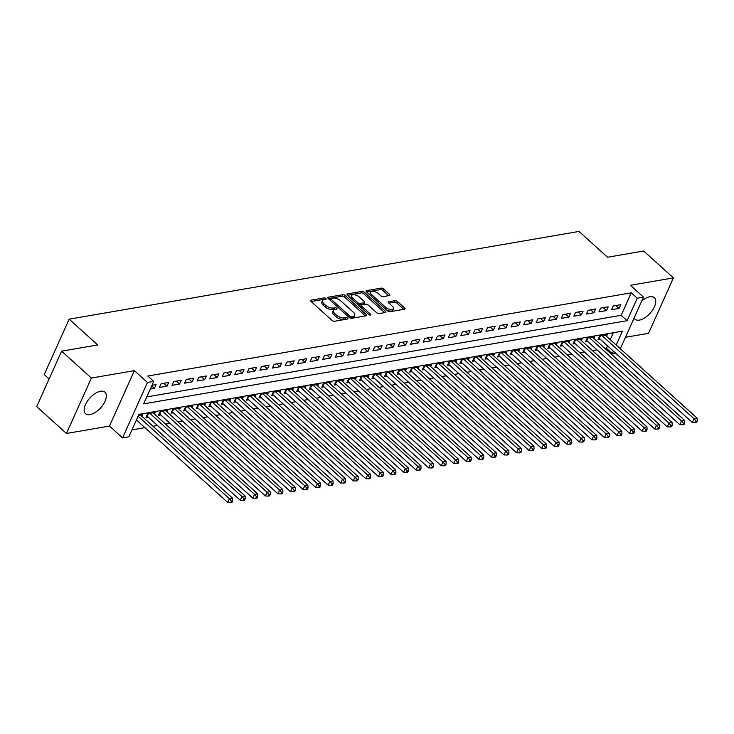 <?xml version="1.0" encoding="UTF-8"?>
<svg xmlns="http://www.w3.org/2000/svg" width="734" height="734" viewBox="0 0 734 734"><rect width="100%" height="100%" fill="white"/><g stroke="black" fill="none" stroke-linecap="round" stroke-linejoin="round"><path stroke-width="1.1" d="M325.85 298.499A1.275 0.596 24.2 0 0 324.171 297.912L311.069 300.16A1.826 0.853 24.2 0 0 310.574 300.472A1.826 0.853 24.2 0 0 311.005 301.426L332.034 320.428A1.826 0.853 24.2 0 0 334.438 321.272L347.531 319.015A1.275 0.596 24.2 0 0 347.879 318.804A1.275 0.596 24.2 0 0 347.577 318.134A1.275 0.596 24.2 0 0 345.897 317.538L344.2 317.831A5.835 2.716 24.2 0 1 336.521 315.134L334.768 313.546A5.835 2.716 24.2 0 1 333.392 310.482A5.835 2.716 24.2 0 1 334.97 309.491L336.667 309.207A1.275 0.596 24.2 0 0 337.016 308.986A1.275 0.596 24.2 0 0 336.713 308.317A1.275 0.596 24.2 0 0 335.034 307.729L333.337 308.014A5.835 2.716 24.2 0 1 325.657 305.316L323.905 303.738A5.835 2.716 24.2 0 1 322.529 300.665A5.835 2.716 24.2 0 1 324.107 299.683L325.804 299.389A1.275 0.596 24.2 0 0 326.153 299.169A1.275 0.596 24.2 0 0 325.85 298.499M324.556 299.6A1.275 0.596 24.2 0 0 323.492 299.408L311.124 301.536M346.283 319.235A1.275 0.596 24.2 0 0 345.228 319.042L343.53 319.327L344.2 317.831M335.42 309.418A1.275 0.596 24.2 0 0 334.355 309.225L332.667 309.519L333.337 308.014M634.103 318.07A14.478 7.294 132.1 0 0 634.938 319.171A14.478 7.294 132.1 0 0 639.397 320.107A14.478 7.294 132.1 0 0 652.572 310.097A14.478 7.294 132.1 0 0 654.352 297.683A14.478 7.294 132.1 0 0 649.902 296.738A14.478 7.294 132.1 0 0 641.727 301.105M100.485 391.268A14.478 7.294 132.1 0 0 87.309 401.287A14.478 7.294 132.1 0 0 85.529 413.701A14.478 7.294 132.1 0 0 89.979 414.637A14.478 7.294 132.1 0 0 103.155 404.618A14.478 7.294 132.1 0 0 104.944 392.204A14.478 7.294 132.1 0 0 100.485 391.268M389.387 295.545A1.826 0.853 24.2 0 0 389.882 295.242A1.826 0.853 24.2 0 0 389.451 294.279L383.552 288.948A1.826 0.853 24.2 0 0 381.148 288.104L366.605 290.609A1.826 0.853 24.2 0 0 366.11 290.921A1.826 0.853 24.2 0 0 366.541 291.875L387.57 310.877A1.826 0.853 24.2 0 0 389.965 311.721L404.517 309.216A1.826 0.853 24.2 0 0 405.003 308.904A1.826 0.853 24.2 0 0 404.581 307.95L397.452 301.509A1.826 0.853 24.2 0 0 395.048 300.665L388.827 301.738A1.826 0.853 24.2 0 0 388.332 302.05A1.826 0.853 24.2 0 0 388.763 303.004L392.295 306.197A4.872 2.275 24.2 0 1 393.442 308.766A4.872 2.275 24.2 0 1 390.231 309.528A4.872 2.275 24.2 0 1 385.699 307.335L371.854 294.829A4.872 2.275 24.2 0 1 370.707 292.26A4.872 2.275 24.2 0 1 373.918 291.49A4.872 2.275 24.2 0 1 378.45 293.692L380.762 295.774A1.826 0.853 24.2 0 0 383.157 296.619L389.387 295.545M146.763 396.929L621.175 315.308L631.277 292.838L637.231 298.215L643.507 297.132L620.303 348.76M61.61 351.164L91.365 378.047L66.455 433.473L36.7 406.59L61.61 351.164L97.714 344.952L69.152 319.152L579.007 231.43L607.569 257.239L643.672 251.019L673.427 277.902L630.414 285.306L643.507 297.132M66.455 433.473L109.467 426.069L134.377 370.652L91.365 378.047M134.377 370.652L147.461 382.478L153.745 381.396L143.644 403.865L627.13 320.685L637.231 298.215M631.277 292.838L147.791 376.019L153.745 381.396M345.209 295.545A1.826 0.853 24.2 0 0 342.815 294.701L328.263 297.206A1.826 0.853 24.2 0 0 327.777 297.509A1.826 0.853 24.2 0 0 328.199 298.472L349.228 317.473A1.826 0.853 24.2 0 0 351.632 318.317L366.174 315.813A1.826 0.853 24.2 0 0 366.67 315.501A1.826 0.853 24.2 0 0 366.238 314.547L345.209 295.545L344.54 297.041A1.826 0.853 24.2 0 0 342.136 296.197L328.318 298.582M347.439 293.903L361.981 291.407A1.826 0.853 24.2 0 1 364.385 292.251L385.405 311.244A1.826 0.853 24.2 0 1 385.836 312.207A1.826 0.853 24.2 0 1 385.341 312.51L379.12 313.583A1.826 0.853 24.2 0 1 376.716 312.739L368.193 305.032A1.826 0.853 24.2 0 0 365.789 304.197L361.66 304.904A1.826 0.853 24.2 0 0 361.165 305.216A1.826 0.853 24.2 0 0 361.596 306.17L370.477 314.189A1.275 0.596 24.2 0 1 370.771 314.868A1.275 0.596 24.2 0 1 369.936 315.06A1.275 0.596 24.2 0 1 368.752 314.491L347.375 295.178A1.826 0.853 24.2 0 1 346.943 294.215A1.826 0.853 24.2 0 1 347.439 293.903L347.035 294.793M625.46 337.291L648.517 333.328L673.427 277.902M606.523 336.31L607.284 334.631L599.742 335.924L598.063 339.668L600.265 339.291M593.971 338.466L594.724 336.787L587.191 338.08L585.503 341.833L587.705 341.448M581.411 340.631L582.163 338.952L574.63 340.246L572.951 343.989L575.144 343.613M568.85 342.787L569.602 341.108L562.07 342.402L560.391 346.154L562.583 345.769M556.289 344.952L557.051 343.273L549.518 344.567L547.83 348.311L550.032 347.934M543.738 347.109L544.49 345.43L536.958 346.723L535.269 350.476L537.471 350.09M531.177 349.274L531.93 347.595L524.397 348.889L522.718 352.632L524.911 352.256M518.617 351.43L519.378 349.751L511.837 351.045L510.158 354.797L512.35 354.412M506.065 353.595L506.818 351.916L499.285 353.21L497.597 356.953L499.799 356.577M493.505 355.751L494.257 354.072L486.725 355.366L485.036 359.119L487.238 358.733M480.944 357.917L481.697 356.238L474.164 357.531L472.485 361.275L474.678 360.899M468.384 360.073L469.145 358.394L461.603 359.688L459.924 363.431L462.126 363.055M455.832 362.238L456.585 360.559L449.052 361.853L447.364 365.596L449.566 365.22M443.272 364.394L444.024 362.715L436.491 364.009L434.812 367.752L437.005 367.376M430.711 366.56L431.473 364.881L423.931 366.174L422.252 369.918L424.445 369.541M418.151 368.716L418.912 367.037L411.379 368.33L409.691 372.074L411.893 371.698M405.599 370.881L406.352 369.193L398.819 370.496L397.131 374.239L399.333 373.863M393.039 373.037L393.791 371.358L386.258 372.652L384.579 376.395L386.772 376.019M380.478 375.202L381.24 373.514L373.698 374.817L372.019 378.56L374.221 378.184M367.927 377.359L368.679 375.68L361.146 376.973L359.458 380.717L361.66 380.34M355.366 379.524L356.118 377.836L348.586 379.139L346.907 382.882L349.1 382.506M342.806 381.68L343.558 380.001L336.025 381.295L334.346 385.038L336.539 384.662M330.245 383.845L331.006 382.157L323.474 383.46L321.786 387.203L323.988 386.827M317.694 386.001L318.446 384.322L310.913 385.616L309.225 389.359L311.427 388.983M305.133 388.167L305.885 386.479L298.353 387.781L296.674 391.525L298.866 391.149M292.572 390.323L293.334 388.644L285.792 389.938L284.113 393.681L286.306 393.305M280.021 392.488L280.773 390.8L273.241 392.103L271.552 395.846L273.754 395.47M267.46 394.644L268.213 392.965L260.68 394.259L258.992 398.002L261.194 397.626M254.9 396.81L255.652 395.121L248.12 396.424L246.441 400.168L248.633 399.791M242.339 398.966L243.101 397.287L235.559 398.58L233.88 402.324L236.082 401.948M229.788 401.131L230.54 399.443L223.008 400.746L221.319 404.489L223.521 404.113M217.227 403.287L217.98 401.608L210.447 402.902L208.768 406.645L210.961 406.269M204.667 405.452L205.428 403.764L197.886 405.067L196.207 408.81L198.4 408.434M192.106 407.609L192.868 405.93L185.335 407.223L183.647 410.967L185.849 410.59M179.555 409.774L180.307 408.086L172.774 409.388L171.086 413.132L173.288 412.756M166.994 411.93L167.747 410.251L160.214 411.545L158.535 415.288L160.728 414.912M154.434 414.086L155.195 412.407L147.653 413.71L145.974 417.453L148.176 417.068M150.296 389.066L154.415 388.359L156.094 384.616L151.984 385.322M168.655 382.451L161.122 383.744L159.434 387.488L166.976 386.194L168.655 382.451M181.215 380.295L173.683 381.588L171.995 385.332L179.527 384.038L181.215 380.295M193.776 378.129L186.234 379.423L184.555 383.176L192.088 381.873L193.776 378.129M206.327 375.973L198.795 377.267L197.116 381.01L204.648 379.717L206.327 375.973M218.888 373.808L211.355 375.102L209.667 378.854L217.209 377.551L218.888 373.808M231.449 371.652L223.907 372.945L222.228 376.689L229.76 375.395L231.449 371.652M244 369.486L236.467 370.78L234.788 374.533L242.321 373.23L244 369.486M256.561 367.33L249.028 368.624L247.34 372.367L254.882 371.074L256.561 367.33M269.121 365.165L261.588 366.459L259.9 370.211L267.433 368.908L269.121 365.165M281.682 363.009L274.14 364.303L272.461 368.046L279.993 366.752L281.682 363.009M294.233 360.844L286.7 362.137L285.021 365.89L292.554 364.587L294.233 360.844M306.794 358.687L299.261 359.981L297.573 363.725L305.115 362.431L306.794 358.687M319.354 356.522L311.822 357.816L310.133 361.568L317.666 360.266L319.354 356.522M331.906 354.366L324.373 355.66L322.694 359.403L330.227 358.109L331.906 354.366M344.466 352.201L336.934 353.504L335.254 357.247L342.787 355.944L344.466 352.201M357.027 350.045L349.494 351.338L347.806 355.082L355.348 353.788L357.027 350.045M369.587 347.879L362.046 349.182L360.366 352.926L367.899 351.623L369.587 347.879M382.139 345.723L374.606 347.017L372.927 350.76L380.46 349.467L382.139 345.723M394.699 343.558L387.167 344.861L385.478 348.604L393.02 347.301L394.699 343.558M407.26 341.402L399.727 342.695L398.039 346.439L405.572 345.145L407.26 341.402M419.82 339.236L412.279 340.539L410.6 344.283L418.132 342.98L419.82 339.236M432.372 337.08L424.839 338.374L423.16 342.117L430.693 340.824L432.372 337.08M444.932 334.915L437.4 336.218L435.712 339.961L443.253 338.658L444.932 334.915M457.493 332.759L449.951 334.053L448.272 337.796L455.805 336.502L457.493 332.759M470.044 330.594L462.512 331.896L460.833 335.64L468.365 334.337L470.044 330.594M482.605 328.437L475.072 329.731L473.384 333.475L480.926 332.181L482.605 328.437M495.166 326.272L487.633 327.575L485.945 331.318L493.477 330.016L495.166 326.272M507.726 324.116L500.184 325.41L498.505 329.153L506.038 327.859L507.726 324.116M520.278 321.951L512.745 323.254L511.066 326.997L518.599 325.703L520.278 321.951M532.838 319.795L525.305 321.088L523.617 324.832L531.159 323.538L532.838 319.795M545.399 317.629L537.866 318.932L536.178 322.676L543.711 321.382L545.399 317.629M557.95 315.473L550.417 316.767L548.738 320.51L556.271 319.217L557.95 315.473M570.511 313.308L562.978 314.611L561.299 318.354L568.832 317.06L570.511 313.308M583.071 311.152L575.539 312.445L573.85 316.189L581.392 314.895L583.071 311.152M595.632 308.986L588.09 310.289L586.411 314.033L593.944 312.739L595.632 308.986M608.183 306.83L600.651 308.124L598.972 311.867L606.504 310.574L608.183 306.83M611.523 309.711L619.065 308.418L620.744 304.665L613.211 305.968L611.523 309.711M131.955 429.885L144.928 427.647M152.966 426.271L157.489 425.491M165.526 424.105L170.049 423.325M178.078 421.949L182.601 421.169M190.638 419.784L195.161 419.004M203.199 417.628L207.722 416.848M215.759 415.462L220.283 414.682M228.311 413.306L232.834 412.526M240.871 411.141L245.395 410.361M253.432 408.985L257.955 408.205M265.983 406.819L270.507 406.049M278.544 404.663L283.067 403.883M291.104 402.498L295.628 401.727M303.665 400.342L308.188 399.562M316.216 398.177L320.74 397.406M328.777 396.021L333.3 395.241M341.338 393.855L345.861 393.085M353.898 391.699L358.412 390.919M366.45 389.534L370.973 388.763M379.01 387.378L383.533 386.598M391.571 385.212L396.094 384.442M404.122 383.056L408.645 382.276M416.683 380.891L421.206 380.12M429.243 378.735L433.766 377.955M441.804 376.57L446.327 375.799M454.355 374.413L458.878 373.634M466.916 372.257L471.439 371.477M479.476 370.092L484 369.312M492.028 367.936L496.551 367.156M504.588 365.771L509.112 364.991M517.149 363.614L521.672 362.835M529.709 361.449L534.233 360.669M542.261 359.293L546.784 358.513M554.821 357.128L559.345 356.348M567.382 354.972L571.905 354.192M579.943 352.806L584.457 352.026M592.494 350.65L597.017 349.87M605.055 348.485L606.367 348.255L607.468 345.806M610.238 339.659L613.349 332.731M141.882 416.251L142.635 414.572L138.515 415.279M69.152 319.152L44.242 374.569L49.114 378.973M615.532 353.082L612.321 353.632L613.422 351.182M606.367 348.255L612.321 353.632M616.184 345.035L622.414 331.172L138.937 414.352L128.835 436.822L122.56 437.904L147.461 382.478M109.467 426.069L122.56 437.904M621.175 315.308L627.13 320.685M154.415 388.359L151.709 385.919M166.976 386.194L163.765 383.295M179.527 384.038L176.316 381.129M192.088 381.873L188.877 378.973M204.648 379.717L201.437 376.808M217.209 377.551L213.989 374.652M229.76 375.395L226.549 372.487M242.321 373.23L239.11 370.331M254.882 371.074L251.67 368.165M267.433 368.908L264.222 366.009M279.993 366.752L276.782 363.844M292.554 364.587L289.343 361.688M305.115 362.431L301.894 359.522M317.666 360.266L314.455 357.366M330.227 358.109L327.015 355.201M342.787 355.944L339.576 353.045M355.348 353.788L352.127 350.889M367.899 351.623L364.688 348.723M380.46 349.467L377.248 346.567M393.02 347.301L389.809 344.402M405.572 345.145L402.36 342.246M418.132 342.98L414.921 340.081M430.693 340.824L427.482 337.924M443.253 338.658L440.033 335.759M455.805 336.502L452.594 333.603M468.365 334.337L465.154 331.438M480.926 332.181L477.715 329.282M493.477 330.016L490.266 327.116M506.038 327.859L502.827 324.96M518.599 325.703L515.387 322.795M531.159 323.538L527.939 320.639M543.711 321.382L540.499 318.473M556.271 319.217L553.06 316.317M568.832 317.06L565.62 314.152M581.392 314.895L578.172 311.996M593.944 312.739L590.732 309.831M606.504 310.574L603.293 307.674M619.065 308.418L615.854 305.509M322.529 300.665L321.859 302.16A5.835 2.716 24.2 0 0 323.226 305.234L323.905 303.738M332.667 309.519A5.835 2.716 24.2 0 1 324.978 306.812L323.226 305.234M333.392 310.482L332.722 311.978A5.835 2.716 24.2 0 0 334.098 315.051L334.768 313.546M343.53 319.327A5.835 2.716 24.2 0 1 335.851 316.629L334.098 315.051M365.449 315.932L344.54 297.041M331.254 298.444A1.275 0.596 24.2 0 0 330.915 298.665A1.275 0.596 24.2 0 0 331.217 299.334L349.668 316.015A1.275 0.596 24.2 0 0 351.347 316.602L353.137 316.299A5.835 2.716 24.2 0 0 354.724 315.308A5.835 2.716 24.2 0 0 353.348 312.244L340.732 300.839A5.835 2.716 24.2 0 0 333.043 298.142L331.254 298.444M330.915 298.665L330.236 300.16A1.275 0.596 24.2 0 0 330.217 300.289M350.265 318.097A1.275 0.596 24.2 0 0 350.678 318.097L351.347 316.602M354.724 315.308L354.045 316.804A5.835 2.716 24.2 0 1 352.467 317.794L350.678 318.097M347.485 295.279L361.312 292.903L361.981 291.407M384.616 312.638L363.706 293.747A1.826 0.853 24.2 0 0 361.312 292.903M361.165 305.216L360.495 306.711A1.826 0.853 24.2 0 0 360.477 307.014M359.339 297.041A4.872 2.275 24.2 0 0 354.806 294.848A4.872 2.275 24.2 0 0 351.595 295.609A4.872 2.275 24.2 0 0 352.751 298.178L357.623 302.582A1.826 0.853 24.2 0 0 360.027 303.426L364.156 302.711A1.826 0.853 24.2 0 0 364.651 302.408A1.826 0.853 24.2 0 0 364.22 301.445L359.339 297.041M351.595 295.609L350.925 297.105A4.872 2.275 24.2 0 0 351.155 298.591M357.871 304.656A1.826 0.853 24.2 0 0 359.348 304.922L360.027 303.426M364.651 302.408L363.972 303.904A1.826 0.853 24.2 0 1 363.477 304.215L359.348 304.922M370.707 292.26L370.037 293.756A4.872 2.275 24.2 0 0 370.266 295.242M386.414 309.831A4.872 2.275 24.2 0 0 392.773 310.262L393.442 308.766M403.783 309.344L396.773 303.004A1.826 0.853 24.2 0 0 394.378 302.16L388.873 303.114M388.662 295.674L382.873 290.444A1.826 0.853 24.2 0 0 380.478 289.609L366.651 291.985M136.414 419.958L227.733 502.46L229.412 498.716L232.55 498.175L140.433 414.949M138.093 416.215L229.412 498.716L231.393 501.074L230.724 502.57L231.981 502.359L232.65 500.854L231.393 501.074M232.55 498.175L232.65 500.854M230.724 502.57L227.733 502.46M146.699 415.839A1.853 0.862 -155.8 0 1 147.222 416.215L240.284 500.294L241.972 496.551L245.11 496.01L152.993 412.783M149.855 413.325L241.972 496.551L243.954 498.909L243.284 500.414L244.541 500.193L245.211 498.698L243.954 498.909M245.11 496.01L245.211 498.698M243.284 500.414L240.284 500.294M159.26 413.673A1.853 0.862 -155.8 0 1 159.773 414.049L252.845 498.138L254.533 494.395L257.671 493.854L165.554 410.627M162.416 411.168L254.533 494.395L256.515 496.753L255.836 498.248L257.093 498.037L257.772 496.533L256.515 496.753M257.671 493.854L257.772 496.533M255.836 498.248L252.845 498.138M171.82 411.517A1.853 0.862 -155.8 0 1 172.334 411.893L265.405 495.973L267.084 492.23L270.222 491.688L178.114 408.462M174.967 409.003L267.084 492.23L269.075 494.588L268.396 496.092L269.653 495.872L270.323 494.377L269.075 494.588M270.222 491.688L270.323 494.377M268.396 496.092L265.405 495.973M184.372 409.352A1.853 0.862 -155.8 0 1 184.895 409.728L277.966 493.817L279.645 490.073L282.783 489.532L190.666 406.306M187.528 406.847L279.645 490.073L281.627 492.431L280.957 493.927L282.214 493.716L282.884 492.211L281.627 492.431M282.783 489.532L282.884 492.211M280.957 493.927L277.966 493.817M196.932 407.196A1.853 0.862 -155.8 0 1 197.455 407.572L290.517 491.652L292.205 487.908L295.343 487.367L203.226 404.15M200.088 404.682L292.205 487.908L294.187 490.266L293.517 491.771L294.774 491.551L295.444 490.055L294.187 490.266M295.343 487.367L295.444 490.055M293.517 491.771L290.517 491.652M209.493 405.03A1.853 0.862 -155.8 0 1 210.007 405.407L303.078 489.495L304.757 485.752L307.904 485.211L215.787 401.984M212.649 402.526L304.757 485.752L306.748 488.11L306.069 489.606L307.326 489.394L308.005 487.89L306.748 488.11M307.904 485.211L308.005 487.89M306.069 489.606L303.078 489.495M222.044 402.874A1.853 0.862 -155.8 0 1 222.567 403.25L315.638 487.339L317.317 483.587L320.455 483.045L228.338 399.828M225.2 400.36L317.317 483.587L319.299 485.945L318.629 487.449L319.886 487.229L320.556 485.734L319.299 485.945M320.455 483.045L320.556 485.734M318.629 487.449L315.638 487.339M234.605 400.709A1.853 0.862 -155.8 0 1 235.128 401.085L328.19 485.174L329.878 481.431L333.016 480.889L240.899 397.663M237.761 398.204L329.878 481.431L331.86 483.789L331.19 485.284L332.447 485.073L333.117 483.568L331.86 483.789M333.016 480.889L333.117 483.568M331.19 485.284L328.19 485.174M247.165 398.553A1.853 0.862 -155.8 0 1 247.688 398.929L340.75 483.018L342.439 479.265L345.576 478.733L253.459 395.507M250.322 396.039L342.439 479.265L344.42 481.632L343.751 483.128L344.998 482.908L345.677 481.412L344.42 481.632M345.576 478.733L345.677 481.412M343.751 483.128L340.75 483.018M259.726 396.388A1.853 0.862 -155.8 0 1 260.24 396.764L353.311 480.853L354.99 477.109L358.137 476.568L266.02 393.341M262.873 393.883L354.99 477.109L356.981 479.467L356.302 480.963L357.559 480.752L358.229 479.247L356.981 479.467M358.137 476.568L358.229 479.247M356.302 480.963L353.311 480.853M272.277 394.231A1.853 0.862 -155.8 0 1 272.8 394.608L365.871 478.696L367.55 474.944L370.688 474.412L278.571 391.185M275.433 391.717L367.55 474.944L369.532 477.311L368.863 478.807L370.119 478.586L370.789 477.091L369.532 477.311M370.688 474.412L370.789 477.091M368.863 478.807L365.871 478.696M284.838 392.066A1.853 0.862 -155.8 0 1 285.361 392.442L378.423 476.531L380.111 472.788L383.249 472.246L291.132 389.02M287.994 389.561L380.111 472.788L382.093 475.146L381.423 476.641L382.68 476.43L383.35 474.926L382.093 475.146M383.249 472.246L383.35 474.926M381.423 476.641L378.423 476.531M297.398 389.91A1.853 0.862 -155.8 0 1 297.912 390.286L390.983 474.375L392.672 470.622L395.809 470.09L303.692 386.864M300.555 387.396L392.672 470.622L394.653 472.99L393.974 474.485L395.231 474.265L395.91 472.769L394.653 472.99M395.809 470.09L395.91 472.769M393.974 474.485L390.983 474.375M309.95 387.745A1.853 0.862 -155.8 0 1 310.473 388.121L403.544 472.21L405.223 468.466L408.361 467.925L316.253 384.699M313.106 385.24L405.223 468.466L407.214 470.824L406.535 472.32L407.792 472.109L408.462 470.613L407.214 470.824M408.361 467.925L408.462 470.613M406.535 472.32L403.544 472.21M322.51 385.589A1.853 0.862 -155.8 0 1 323.033 385.965L416.105 470.054L417.784 466.301L420.921 465.769L328.804 382.542M325.667 383.084L417.784 466.301L419.765 468.668L419.096 470.164L420.353 469.944L421.022 468.448L419.765 468.668M420.921 465.769L421.022 468.448M419.096 470.164L416.105 470.054M335.071 383.423A1.853 0.862 -155.8 0 1 335.594 383.799L428.656 467.888L430.344 464.145L433.482 463.604L341.365 380.377M338.227 380.918L430.344 464.145L432.326 466.503L431.656 467.998L432.904 467.787L433.583 466.292L432.326 466.503M433.482 463.604L433.583 466.292M431.656 467.998L428.656 467.888M347.632 381.267A1.853 0.862 -155.8 0 1 348.145 381.643L441.217 465.732L442.896 461.98L446.043 461.447L353.926 378.221M350.788 378.762L442.896 461.98L444.887 464.347L444.208 465.842L445.465 465.622L446.144 464.127L444.887 464.347M446.043 461.447L446.144 464.127M444.208 465.842L441.217 465.732M360.183 379.102A1.853 0.862 -155.8 0 1 360.706 379.478L453.777 463.567L455.456 459.823L458.594 459.282L366.477 376.056M363.339 376.597L455.456 459.823L457.438 462.181L456.768 463.677L458.025 463.466L458.695 461.97L457.438 462.181M458.594 459.282L458.695 461.97M456.768 463.677L453.777 463.567M372.744 376.946A1.853 0.862 -155.8 0 1 373.267 377.322L466.329 461.411L468.017 457.658L471.155 457.126L379.038 373.9M375.9 374.441L468.017 457.658L469.999 460.025L469.329 461.521L470.586 461.301L471.256 459.805L469.999 460.025M471.155 457.126L471.256 459.805M469.329 461.521L466.329 461.411M385.304 374.78A1.853 0.862 -155.8 0 1 385.818 375.157L478.889 459.245L480.577 455.502L483.715 454.961L391.598 371.734M388.46 372.276L480.577 455.502L482.559 457.86L481.88 459.356L483.137 459.145L483.816 457.649L482.559 457.86M483.715 454.961L483.816 457.649M481.88 459.356L478.889 459.245M397.865 372.624A1.853 0.862 -155.8 0 1 398.378 373L491.45 457.089L493.129 453.346L496.267 452.805L404.159 369.578M401.012 370.119L493.129 453.346L495.12 455.704L494.441 457.199L495.698 456.979L496.368 455.484L495.12 455.704M496.267 452.805L496.368 455.484M494.441 457.199L491.45 457.089M410.416 370.459A1.853 0.862 -155.8 0 1 410.939 370.835L504.01 454.924L505.689 451.181L508.827 450.639L416.71 367.413M413.572 367.954L505.689 451.181L507.671 453.539L507.001 455.034L508.258 454.823L508.928 453.328L507.671 453.539M508.827 450.639L508.928 453.328M507.001 455.034L504.01 454.924M422.977 368.303A1.853 0.862 -155.8 0 1 423.5 368.679L516.562 452.768L518.25 449.024L521.388 448.483L429.271 365.257M426.133 365.798L518.25 449.024L520.232 451.382L519.562 452.878L520.819 452.658L521.489 451.162L520.232 451.382M521.388 448.483L521.489 451.162M519.562 452.878L516.562 452.768M435.537 366.138A1.853 0.862 -155.8 0 1 436.051 366.523L529.122 450.603L530.801 446.859L533.948 446.318L441.831 363.091M438.693 363.633L530.801 446.859L532.792 449.217L532.113 450.713L533.37 450.502L534.049 449.006L532.792 449.217M533.948 446.318L534.049 449.006M532.113 450.713L529.122 450.603M448.089 363.981A1.853 0.862 -155.8 0 1 448.612 364.358L541.683 448.446L543.362 444.703L546.5 444.162L454.383 360.935M451.245 361.477L543.362 444.703L545.344 447.061L544.674 448.557L545.931 448.336L546.601 446.841L545.344 447.061M546.5 444.162L546.601 446.841M544.674 448.557L541.683 448.446M460.649 361.816A1.853 0.862 -155.8 0 1 461.172 362.201L554.234 446.281L555.922 442.538L559.06 441.996L466.943 358.77M463.805 359.311L555.922 442.538L557.904 444.896L557.234 446.391L558.491 446.18L559.161 444.685L557.904 444.896M559.06 441.996L559.161 444.685M557.234 446.391L554.234 446.281M473.21 359.66A1.853 0.862 -155.8 0 1 473.733 360.036L566.795 444.125L568.483 440.382L571.621 439.84L479.504 356.614M476.366 357.155L568.483 440.382L570.465 442.74L569.795 444.235L571.043 444.015L571.722 442.519L570.465 442.74M571.621 439.84L571.722 442.519M569.795 444.235L566.795 444.125M485.77 357.495A1.853 0.862 -155.8 0 1 486.284 357.88L579.355 441.96L581.034 438.216L584.181 437.675L492.064 354.449M488.917 354.99L581.034 438.216L583.025 440.574L582.346 442.07L583.603 441.859L584.273 440.363L583.025 440.574M584.181 437.675L584.273 440.363M582.346 442.07L579.355 441.96M498.322 355.339A1.853 0.862 -155.8 0 1 498.845 355.715L591.916 439.804L593.595 436.06L596.733 435.519L504.616 352.292M501.478 352.834L593.595 436.06L595.577 438.418L594.907 439.914L596.164 439.694L596.834 438.198L595.577 438.418M596.733 435.519L596.834 438.198M594.907 439.914L591.916 439.804M510.882 353.182A1.853 0.862 -155.8 0 1 511.405 353.559L604.467 437.638L606.156 433.895L609.293 433.354L517.176 350.127M514.039 350.668L606.156 433.895L608.137 436.253L607.468 437.758L608.725 437.537L609.394 436.042L608.137 436.253M609.293 433.354L609.394 436.042M607.468 437.758L604.467 437.638M523.443 351.017A1.853 0.862 -155.8 0 1 523.957 351.393L617.028 435.482L618.716 431.739L621.854 431.197L529.737 347.971M526.599 348.512L618.716 431.739L620.698 434.097L620.019 435.592L621.276 435.372L621.955 433.877L620.698 434.097M621.854 431.197L621.955 433.877M620.019 435.592L617.028 435.482M535.994 348.861A1.853 0.862 -155.8 0 1 536.517 349.237L629.589 433.317L631.268 429.573L634.405 429.032L542.298 345.806M539.151 346.347L631.268 429.573L633.259 431.931L632.58 433.436L633.837 433.216L634.506 431.72L633.259 431.931M634.405 429.032L634.506 431.72M632.58 433.436L629.589 433.317M548.555 346.696A1.853 0.862 -155.8 0 1 549.078 347.072L642.149 431.161L643.828 427.417L646.966 426.876L554.849 343.65M551.711 344.191L643.828 427.417L645.81 429.775L645.14 431.271L646.397 431.06L647.067 429.555L645.81 429.775M646.966 426.876L647.067 429.555M645.14 431.271L642.149 431.161M561.115 344.54A1.853 0.862 -155.8 0 1 561.638 344.916L654.7 428.995L656.389 425.252L659.527 424.711L567.41 341.484M564.272 342.026L656.389 425.252L658.37 427.61L657.701 429.115L658.949 428.895L659.627 427.399L658.37 427.61M659.527 424.711L659.627 427.399M657.701 429.115L654.7 428.995M573.676 342.374A1.853 0.862 -155.8 0 1 574.19 342.75L667.261 426.839L668.94 423.096L672.087 422.555L579.97 339.328M576.832 339.87L668.94 423.096L670.931 425.454L670.252 426.949L671.509 426.738L672.188 425.234L670.931 425.454M672.087 422.555L672.188 425.234M670.252 426.949L667.261 426.839M586.227 340.218A1.853 0.862 -155.8 0 1 586.75 340.594L679.822 424.674L681.501 420.931L684.639 420.389L592.521 337.163M589.384 337.704L681.501 420.931L683.482 423.289L682.813 424.793L684.07 424.573L684.739 423.078L683.482 423.289M684.639 420.389L684.739 423.078M682.813 424.793L679.822 424.674M598.788 338.053A1.853 0.862 -155.8 0 1 599.311 338.429L692.373 422.518L694.061 418.775L697.199 418.233L605.082 335.007M601.944 335.548L694.061 418.775L696.043 421.132L695.373 422.628L696.63 422.417L697.3 420.912L696.043 421.132M697.199 418.233L697.3 420.912M695.373 422.628L692.373 422.518M323.492 299.408L324.171 297.912M345.228 319.042L345.897 317.538M334.355 309.225L335.034 307.729M324.978 306.812L325.657 305.316M335.851 316.629L336.521 315.134M310.675 301.05L311.069 300.16M365.633 315.904L366.238 314.547M327.869 298.087L328.263 297.206M342.136 296.197L342.815 294.701M330.621 300.656L331.217 299.334M349.081 317.336L349.668 316.015M352.467 317.794L353.137 316.299M363.706 293.747L364.385 292.251M384.799 312.611L385.405 311.244M361 307.491L361.596 306.17M370.074 315.088L370.477 314.189M352.155 299.5L352.751 298.178M357.027 303.904L357.623 302.582M363.477 304.215L364.156 302.711M371.266 296.141L371.854 294.829M385.102 308.656L385.699 307.335M388.424 302.619L388.827 301.738M394.378 302.16L395.048 300.665M396.773 303.004L397.452 301.509M403.966 309.308L404.581 307.95M366.202 291.49L366.605 290.609M380.478 289.609L381.148 288.104M382.873 290.444L383.552 288.948M388.837 295.646L389.451 294.279M147.222 416.215L148.406 413.581M159.773 414.049L160.966 411.416M172.334 411.893L173.518 409.26M184.895 409.728L186.078 407.095M197.455 407.572L198.639 404.939M210.007 405.407L211.19 402.773M222.567 403.25L223.751 400.617M235.128 401.085L236.311 398.452M247.688 398.929L248.872 396.296M260.24 396.764L261.423 394.13M272.8 394.608L273.984 391.974M285.361 392.442L286.544 389.809M297.912 390.286L299.096 387.653M310.473 388.121L311.656 385.488M323.033 385.965L324.217 383.332M335.594 383.799L336.778 381.166M348.145 381.643L349.329 379.01M360.706 379.478L361.89 376.845M373.267 377.322L374.45 374.689M385.818 375.157L387.011 372.523M398.378 373L399.562 370.367M410.939 370.835L412.123 368.202M423.5 368.679L424.683 366.046M436.051 366.523L437.235 363.881M448.612 364.358L449.795 361.724M461.172 362.201L462.356 359.559M473.733 360.036L474.916 357.403M486.284 357.88L487.468 355.238M498.845 355.715L500.028 353.082M511.405 353.559L512.589 350.916M523.957 351.393L525.14 348.76M536.517 349.237L537.701 346.595M549.078 347.072L550.261 344.439M561.638 344.916L562.822 342.273M574.19 342.75L575.373 340.117M586.75 340.594L587.934 337.952M599.311 338.429L600.495 335.796"/></g></svg>
